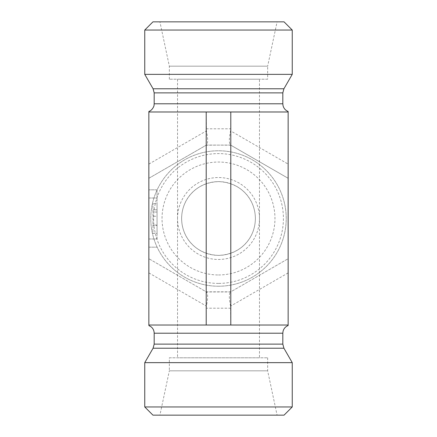 <?xml version="1.0" encoding="UTF-8"?>
<svg xmlns="http://www.w3.org/2000/svg" width="437" height="437" viewBox="0 0 437 437"><rect width="100%" height="100%" fill="white"/><g stroke="black" fill="none" stroke-linecap="round" stroke-linejoin="round"><path stroke-width="0.33" stroke-dasharray="2.19 1.64" d="M181.628 218.5A36.872 36.872 0 0 0 236.936 250.434A36.872 36.872 0 0 0 236.936 186.566A36.872 36.872 0 0 0 181.628 218.5C181.759 198.944 196.279 182.398 218.5 181.628C240.721 182.398 255.241 198.944 255.372 218.5C255.241 238.056 240.721 254.602 218.5 255.372C196.279 254.602 181.759 238.056 181.628 218.5M177.531 218.5A40.969 40.969 0 0 1 238.984 183.021A40.969 40.969 0 0 1 238.984 253.979A40.969 40.969 0 0 1 177.531 218.5M218.5 274.96A56.46 56.46 0 0 0 267.395 190.27A56.46 56.46 0 0 0 169.605 190.27A56.46 56.46 0 0 0 218.5 274.96M218.5 283.411A64.911 64.911 0 0 1 162.285 186.047A64.911 64.911 0 0 1 274.715 186.047A64.911 64.911 0 0 1 218.5 283.411M218.5 286.23A67.73 67.73 0 0 0 277.156 184.638A67.73 67.73 0 0 0 159.844 184.638A67.73 67.73 0 0 0 218.5 286.23A67.73 67.73 0 0 0 277.156 184.638A67.73 67.73 0 0 0 159.844 184.638A67.73 67.73 0 0 0 218.5 286.23M230.567 145.046L206.209 145.177L148.853 178.291L148.853 258.709L206.209 291.823L230.791 291.823L288.147 258.709L288.147 178.291L230.791 145.177L206.433 145.046C208.05 143.516 208.05 138.786 206.433 130.854L206.209 111.981L235.838 111.981L201.162 111.981L288.147 111.981L270.809 111.981L288.147 111.981L288.147 178.291L230.567 145.046C228.95 143.516 228.95 138.786 230.567 130.854L288.147 164.099M267.663 79.206L169.338 79.206L267.663 79.206L267.663 66.178L169.338 66.178L267.663 66.178L277.085 21.85L159.915 21.85L277.085 21.85M152.95 21.85L284.05 21.85M292.244 30.044L144.756 30.044M292.244 74.356L144.756 74.356M259.469 79.206L177.531 79.206L259.469 79.206L259.469 357.794L177.531 357.794L259.469 357.794M169.338 79.206L169.338 66.178L159.915 21.85M206.433 145.046L148.853 178.291L148.853 111.981L206.209 111.981M288.147 325.019L148.853 325.019L166.191 325.019L148.853 325.019L148.853 258.709L206.433 291.954L230.567 291.954L288.147 258.709L288.147 325.019L270.809 325.019L288.147 325.019M169.338 357.794L267.663 357.794L169.338 357.794L169.338 370.822L267.663 370.822L169.338 370.822L159.915 415.15L277.085 415.15L159.915 415.15M144.756 406.956L292.244 406.956M284.05 415.15L152.95 415.15M144.756 362.644L292.244 362.644M267.663 357.794L267.663 370.822L277.085 415.15M201.162 325.019L235.838 325.019L201.162 325.019M288.147 272.901L230.567 306.146L230.791 325.019M230.791 308.211L206.209 308.211L206.209 325.019M206.209 308.211L206.433 306.146C208.05 298.214 208.05 293.484 206.433 291.954M157.047 216.26L157.047 233.402L152.95 233.402L152.95 203.598L152.95 233.402L157.047 233.402L157.047 216.26L152.95 216.26M157.047 225.53L157.047 209.804L157.047 233.402L157.047 225.53L152.95 225.53M157.047 212.049L152.95 212.049M157.047 209.804L152.95 209.804L157.047 209.804L157.047 203.598L152.95 203.598L157.047 203.598L157.047 209.804L152.95 209.804L157.047 209.804M157.047 225.055L152.95 225.055M206.209 128.789L230.791 128.789L230.567 130.854M230.791 128.789L230.791 111.981M148.853 247.178L157.047 247.178L148.853 247.178L148.853 238.984L148.853 247.178M157.047 238.984L157.047 198.016L157.047 238.984L148.853 238.984L148.853 189.822L148.853 238.984L157.047 238.984M157.047 189.822L148.853 189.822L157.047 189.822L157.047 198.016L157.047 189.822M230.567 306.146C228.95 298.214 228.95 293.484 230.567 291.954M154.179 103.788L282.821 103.788M154.179 92.873L282.821 92.873M153.081 88.777L283.919 88.777M282.821 333.213L154.179 333.213M282.821 344.127L154.179 344.127M283.919 348.223L153.081 348.223M148.853 272.901L206.433 306.146M148.853 164.099L206.433 130.854M148.853 198.016L157.047 198.016L148.853 198.016M177.531 79.206L177.531 357.794"/><path stroke-width="0.66" d="M292.244 30.044L284.05 21.85L152.95 21.85L144.756 30.044L292.244 30.044L292.244 74.356L144.756 74.356L144.756 30.044M270.809 111.981L230.791 111.981L230.791 325.019L288.147 325.019L288.147 111.981L270.809 111.981M230.791 111.981L148.853 111.981L148.853 325.019L230.791 325.019M206.209 111.981L206.209 325.019M292.244 406.956L144.756 406.956L144.756 362.644L292.244 362.644L292.244 406.956L284.05 415.15L152.95 415.15L144.756 406.956M282.821 92.873L154.179 92.873L153.081 88.777L283.919 88.777L282.821 92.873L282.821 103.788L154.179 103.788L154.01 105.448C154.408 104.962 152.792 110.25 148.853 111.462M148.853 325.538L151.136 326.838C153.108 328.504 154.124 330.629 154.179 333.213L282.821 333.213L283.034 331.361C283.766 328.564 285.47 326.625 288.147 325.538M282.821 344.127L283.919 348.223L153.081 348.223L154.179 344.127L282.821 344.127L282.821 333.213M282.821 103.788L283.034 105.639C283.766 108.436 285.47 110.375 288.147 111.462M154.179 92.873L154.179 103.788M283.919 88.777L292.244 74.356M153.081 88.777L144.756 74.356M154.179 344.127L154.179 333.213M153.081 348.223L144.756 362.644M283.919 348.223L292.244 362.644"/></g></svg>
